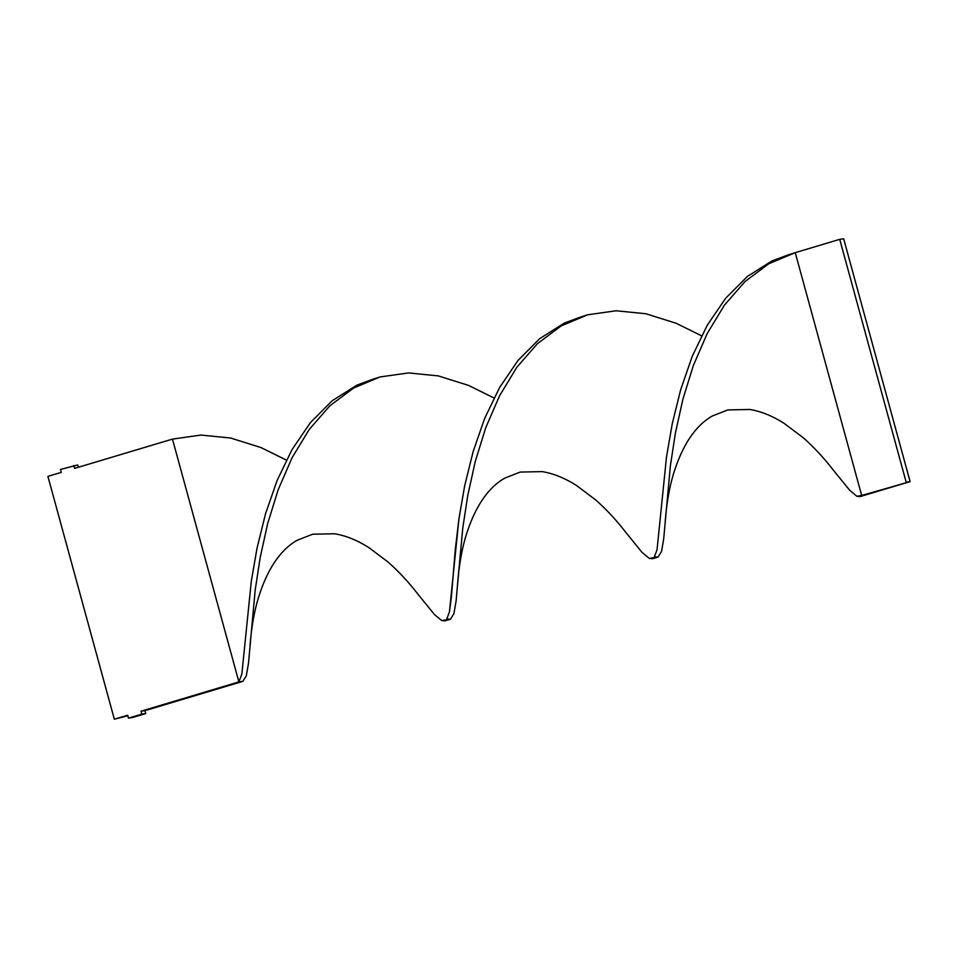<?xml version="1.0" encoding="UTF-8"?>
<svg xmlns="http://www.w3.org/2000/svg" width="958" height="958" viewBox="0 0 958 958"><rect width="100%" height="100%" fill="white"/><g stroke="black" fill="none" stroke-linecap="round" stroke-linejoin="round"><path stroke-width="1.44" d="M127.677 715.207L114.325 719.195L127.833 715.794L114.325 719.195L47.9 476.377L114.325 719.195L127.677 715.207L128.468 718.117L132.408 717.578L145.748 713.578L144.957 710.668L242.817 681.378L238.889 681.904L141.018 711.207L144.957 710.668L141.018 711.207L141.82 714.117L145.748 713.578L128.468 718.117L127.677 715.207M61.24 472.39L47.9 476.377L61.24 472.39L60.45 469.468L61.24 472.39M77.73 464.941L60.45 469.468L77.73 464.941L78.364 467.264L77.73 464.941M74.592 468.39L73.79 465.48L74.592 468.39L172.464 439.099L74.592 468.39M132.408 717.578L128.468 718.117L141.82 714.117L141.018 711.207L238.889 681.904L242.817 681.378L144.957 710.668L145.748 713.578L132.408 717.578M172.464 439.099L238.889 681.904L241.847 674.037L251.307 581.207L257.055 548.048L265.486 513.931L277.066 480.569L292.022 449.613L310.428 422.574L332.151 400.767L356.843 385.176L375.033 378.458L356.843 385.176L332.151 400.767L310.428 422.574L292.022 449.613L277.066 480.569L265.486 513.931L257.055 548.048L251.307 581.207L241.847 674.037L238.889 681.904L172.464 439.099L200.905 435.064L230.674 438.034L260.959 447.554L286.382 460.103L260.959 447.554L230.674 438.034L200.905 435.064L172.464 439.099M242.817 681.378L246.314 675.833L248.481 663.307L255.187 590.092L260.169 557.628L267.653 523.643L278.143 489.837L291.974 457.912L309.242 429.424L329.899 405.761L353.646 388.014L370.004 380.23L380.051 376.949L408.503 372.925L438.273 375.895L468.558 385.403L493.981 397.965L468.558 385.403L438.273 375.895L408.503 372.925L380.051 376.949L353.646 388.014L329.899 405.761L309.242 429.424L291.974 457.912L278.143 489.837L267.653 523.643L260.169 557.628L255.187 590.092L248.481 663.307L246.314 675.833L242.817 681.378M444.967 620.88L441.698 620.568L434.453 614.533L418.143 594.451L434.453 614.533L441.698 620.568L446.488 619.766L449.446 611.887L451.362 597.121L455.278 549.605L458.906 519.056L464.654 485.898L473.084 451.793L484.652 418.418L499.621 387.463L518.027 360.436L539.749 338.617L564.43 323.026L582.632 316.308L564.43 323.026L539.749 338.617L518.027 360.436L499.621 387.463L484.652 418.418L473.084 451.793L464.654 485.898L458.906 519.056L449.446 611.887L446.488 619.766L444.967 620.88L450.416 619.227L453.912 613.695L456.08 601.157L462.786 527.954L467.767 495.478L475.252 461.493L485.742 427.699L499.573 395.762L516.841 367.273L537.498 343.611L561.244 325.864L577.602 318.092L587.649 314.799L616.102 310.775L645.872 313.745L676.156 323.265L701.567 335.815L676.156 323.265L645.872 313.745L616.102 310.775L587.649 314.799L561.244 325.864L537.498 343.611L516.841 367.273L499.573 395.762L485.742 427.699L475.252 461.493L467.767 495.478L462.786 527.954L457.649 583.183C459.038 565.471 461.756 549.844 465.792 536.312C474.761 507.189 487.766 487.79 504.818 478.102L520.194 472.078L542.216 471.611C553.389 473.48 564.729 478.042 576.237 485.299L595.553 499.813C606.21 509.189 616.269 520.014 625.754 532.325L642.052 552.383L649.296 558.418L654.075 557.616L657.044 549.748L666.505 456.906L672.253 423.759L680.683 389.643L692.251 356.28L707.22 325.313L725.625 298.285L747.348 276.479L772.028 260.875L790.23 254.169L772.028 260.875L747.348 276.479L725.625 298.285L707.22 325.313L692.251 356.28L680.683 389.643L672.253 423.759L666.505 456.906L657.044 549.748L654.075 557.616L652.566 558.73L658.014 557.077L661.511 551.545L663.678 539.019L670.384 465.804L675.354 433.339L682.85 399.354L693.341 365.549L707.172 333.612L724.44 305.123L745.096 281.46L768.843 263.725L785.201 255.942L795.248 252.661L768.843 263.725L745.096 281.46L724.44 305.123L707.172 333.612L693.341 365.549L682.85 399.354L675.354 433.339L670.384 465.804L663.678 539.019L661.511 551.545L658.014 557.077L654.637 556.861M652.566 558.73L649.296 558.418L642.052 552.383L625.742 532.301M457.649 583.183L456.08 601.157L453.912 613.695L450.416 619.227L447.039 619.012M860.164 496.591L865.613 494.939L861.673 495.466L860.164 496.591L856.895 496.28L849.65 490.233L833.34 470.162M665.247 521.032C666.636 503.321 669.355 487.706 673.39 474.162C682.359 445.051 695.364 425.639 712.417 415.952L727.793 409.94L749.815 409.461C760.987 411.329 772.328 415.892 783.836 423.149L803.151 437.662C813.797 447.039 823.868 457.876 833.352 470.174L849.65 490.233L856.895 496.28L861.673 495.466L795.248 252.661L839.735 239.344L795.248 252.661L861.673 495.466L910.1 481.623L843.675 238.805L839.735 239.344L906.16 482.149L910.1 481.623L865.613 494.939M910.1 481.623L843.675 238.805L839.735 239.344L906.16 482.149L910.1 481.623M418.155 594.463C408.671 582.165 398.612 571.327 387.954 561.951L368.638 547.449C357.13 540.18 345.79 535.618 334.617 533.762L312.595 534.229L297.219 540.24C280.167 549.94 267.162 569.339 258.193 598.463C254.157 611.994 251.451 627.61 250.05 645.321"/></g></svg>

